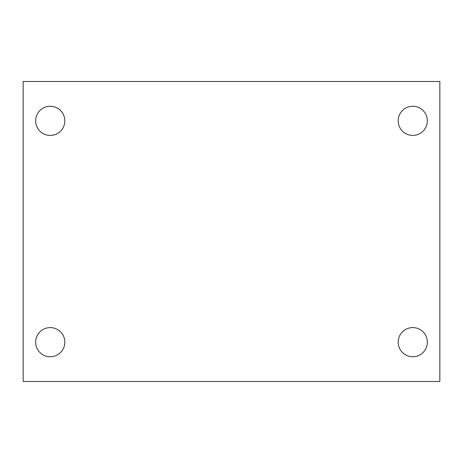 <?xml version="1.0" encoding="UTF-8"?>
<svg xmlns="http://www.w3.org/2000/svg" width="463" height="463" viewBox="0 0 463 463"><rect width="100%" height="100%" fill="white"/><g stroke="black" fill="none" stroke-linecap="round" stroke-linejoin="round"><path stroke-width="0.69" d="M23.15 81.488L439.85 81.488L439.85 381.512L23.15 381.512L23.15 81.488M50.235 327.59A14.584 14.584 0 0 1 64.82 342.174A14.584 14.584 0 0 1 50.235 356.759A14.584 14.584 0 0 1 35.651 342.174A14.584 14.584 0 0 1 50.235 327.59M412.764 327.59A14.584 14.584 0 0 1 427.349 342.174A14.584 14.584 0 0 1 412.764 356.759A14.584 14.584 0 0 1 398.18 342.174A14.584 14.584 0 0 1 412.764 327.59M412.764 106.241A14.584 14.584 0 0 1 427.349 120.826A14.584 14.584 0 0 1 412.764 135.41A14.584 14.584 0 0 1 398.18 120.826A14.584 14.584 0 0 1 412.764 106.241M50.235 106.241A14.584 14.584 0 0 1 64.82 120.826A14.584 14.584 0 0 1 50.235 135.41A14.584 14.584 0 0 1 35.651 120.826A14.584 14.584 0 0 1 50.235 106.241"/></g></svg>
